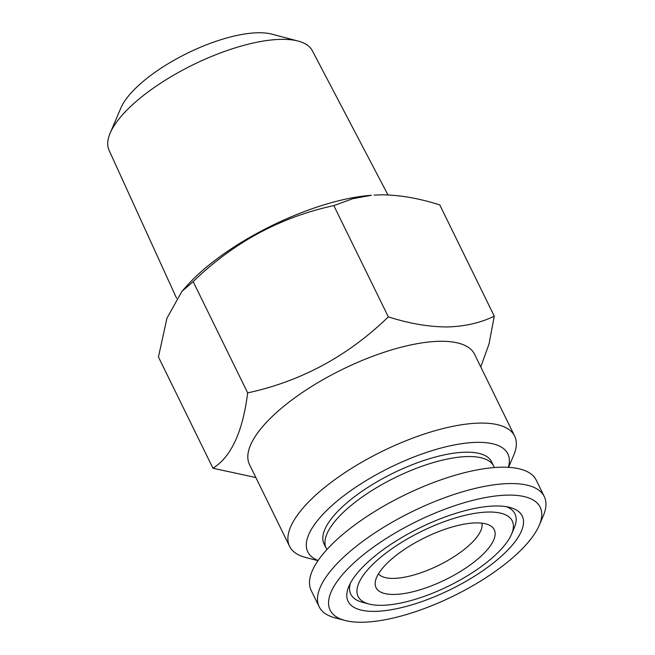 <?xml version="1.0" encoding="UTF-8"?>
<svg xmlns="http://www.w3.org/2000/svg" width="655" height="655" viewBox="0 0 655 655"><rect width="100%" height="100%" fill="white"/><g stroke="black" fill="none" stroke-linecap="round" stroke-linejoin="round"><path stroke-width="0.98" d="M344.988 620.465L335.106 617.87A125.31 44.556 -26.1 0 1 319.19 606.792A125.31 44.556 -26.1 0 1 377.943 530.877A125.31 44.556 -26.1 0 1 510.654 483.546A125.31 44.556 -26.1 0 1 544.264 496.531A125.31 44.556 -26.1 0 1 543.257 515.894L539.253 525.294A116.958 41.584 -26.1 0 1 466.172 589.443A116.958 41.584 -26.1 0 1 361.503 622.25A116.958 41.584 -26.1 0 1 344.988 620.465A116.958 41.584 -26.1 0 1 367.684 551.387A116.958 41.584 -26.1 0 1 508.829 495.098A116.958 41.584 -26.1 0 1 539.253 525.294M319.19 606.792L311.174 590.433A125.31 44.556 -26.1 0 1 369.928 514.519A125.31 44.556 -26.1 0 1 502.639 467.187A125.31 44.556 -26.1 0 1 536.249 480.172L544.264 496.531M496.228 505.971A96.956 34.469 -26.1 0 1 509.917 507.445A96.956 34.469 -26.1 0 1 491.103 564.716A96.956 34.469 -26.1 0 1 374.095 611.377A96.956 34.469 -26.1 0 1 348.869 586.348A96.956 34.469 -26.1 0 1 409.457 533.17A96.956 34.469 -26.1 0 1 496.228 505.971M506.389 506.7A91.389 32.496 -26.1 0 1 514.208 527.914L511.547 534.177A85.821 30.515 -26.1 0 1 457.919 581.247A85.821 30.515 -26.1 0 1 381.112 605.326A85.821 30.515 -26.1 0 1 368.994 604.016A85.821 30.515 -26.1 0 1 385.648 553.328A85.821 30.515 -26.1 0 1 489.211 512.022A85.821 30.515 -26.1 0 1 511.547 534.177M368.994 604.016L362.411 602.281A91.389 32.496 -26.1 0 1 350.433 583.097M481.892 523.165A57.779 20.542 -26.1 0 1 467.514 546.745A57.779 20.542 -26.1 0 1 393.041 578.398A57.779 20.542 -26.1 0 1 378.459 573.829M476.619 522.895A65.819 23.4 -26.1 0 1 490.57 525.809A65.819 23.4 -26.1 0 1 469.086 565.756A65.819 23.4 -26.1 0 1 393.704 594.453A65.819 23.4 -26.1 0 1 375.233 582.311A65.819 23.4 -26.1 0 1 412.937 544.059A65.819 23.4 -26.1 0 1 476.619 522.895M326.91 549.553A93.288 33.168 -26.1 0 1 326.198 548.292A93.288 33.168 -26.1 0 1 369.936 491.782A93.288 33.168 -26.1 0 1 468.726 456.543A93.288 33.168 -26.1 0 1 493.747 466.213A93.288 33.168 -26.1 0 1 494.304 467.555M326.198 548.292L324.061 543.928A93.288 33.168 -26.1 0 1 367.799 487.418A93.288 33.168 -26.1 0 1 466.589 452.179A93.288 33.168 -26.1 0 1 491.61 461.849L493.747 466.213M176.588 298.271L109.074 150.298A113.184 40.242 -26.1 0 1 110.146 133.161A113.184 40.242 -26.1 0 1 180.878 71.092A113.184 40.242 -26.1 0 1 282.166 39.341A113.184 40.242 -26.1 0 1 298.148 41.068A113.184 40.242 -26.1 0 1 312.345 50.722L387.973 194.936M110.146 133.161L120.815 108.108A90.906 32.324 -26.1 0 1 177.62 58.254A90.906 32.324 -26.1 0 1 258.979 32.75A90.906 32.324 -26.1 0 1 271.809 34.134L298.148 41.068M181.861 291.45L187.084 285.605A136.453 48.511 -26.1 0 1 371.442 195.288L352.816 198.678L333.821 205.596C280.332 217.165 233.442 242.514 193.151 281.617L181.869 291.459L166.968 318.125L158.436 356.967L212.94 468.235C231.199 456.887 242.776 431.768 247.664 392.885C301.153 381.308 348.042 355.968 388.333 316.864C408.736 323.406 428.1 326.771 446.415 326.96C464.231 326.583 480.189 322.997 494.279 316.185L488.99 344.121L480.77 366.923M494.279 316.185L439.767 204.917C419.118 198.326 399.755 194.961 381.685 194.813L374.095 195.108M318.125 560.5A111.391 39.603 -26.1 0 1 346.56 493.69A111.391 39.603 -26.1 0 1 477.986 442.338A111.391 39.603 -26.1 0 1 508.337 467.318M317.994 560.696L305.492 557.405A125.31 44.556 -26.1 0 1 289.575 546.335A125.31 44.556 -26.1 0 1 348.329 470.421A125.31 44.556 -26.1 0 1 481.032 423.081A125.31 44.556 -26.1 0 1 514.642 436.074A125.31 44.556 -26.1 0 1 513.635 455.438L508.575 467.334M289.575 546.335L249.498 464.526A125.31 44.556 -26.1 0 1 308.251 388.611A125.31 44.556 -26.1 0 1 440.954 341.28A125.31 44.556 -26.1 0 1 474.564 354.265L514.642 436.074M255.884 477.552L212.94 468.235M247.664 392.885L193.151 281.617M388.333 316.864L333.821 205.596"/></g></svg>
